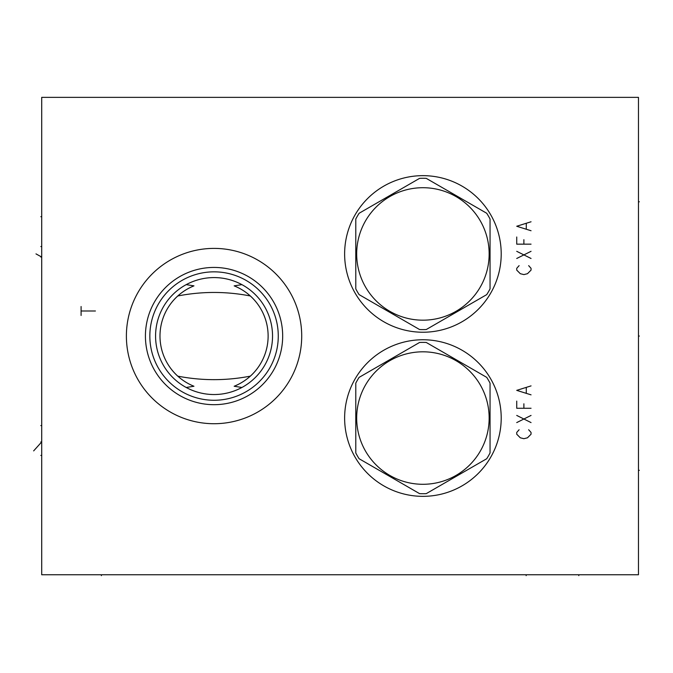 <?xml version="1.0" encoding="UTF-8"?>
<svg xmlns="http://www.w3.org/2000/svg" width="673" height="673" viewBox="0 0 673 673"><rect width="100%" height="100%" fill="white"/><g stroke="black" fill="none" stroke-linecap="round" stroke-linejoin="round"><path stroke-width="1.01" d="M41.709 97.358L41.709 574.759L638.467 574.759L638.467 97.358L41.709 97.358M344.626 253.948A78.295 78.295 0 0 1 422.922 175.653A78.295 78.295 0 0 1 501.208 253.948A78.295 78.295 0 0 1 422.922 332.235A78.295 78.295 0 0 1 344.626 253.948M344.626 418.051A78.295 78.295 0 0 1 422.922 339.756A78.295 78.295 0 0 1 501.208 418.051A78.295 78.295 0 0 1 422.922 496.346A78.295 78.295 0 0 1 344.626 418.051M126.389 336.054A87.667 87.667 0 0 1 214.056 248.396A87.667 87.667 0 0 1 301.714 336.054A87.667 87.667 0 0 1 214.056 423.721A87.667 87.667 0 0 1 126.389 336.054M253.166 298.728L253.729 299.334L253.166 298.728M241.901 387.48L234.154 386.252A54.067 54.067 0 0 0 234.154 285.865L241.901 284.629M236.248 385.36L238.242 384.409M238.553 384.258L240.143 383.417M241.935 382.382L243.618 381.322M244.089 381.019L245.199 380.245M246.68 379.168L248.051 378.1M250.474 376.014L251.534 375.021M253.166 373.38L253.729 372.783L253.166 373.38M251.82 374.743L251.374 375.181M251.534 297.087L250.474 296.103M248.051 294.017L246.68 292.94M245.199 291.863L244.055 291.081M243.618 290.795L241.935 289.735M240.143 288.7L238.915 288.044M238.242 287.708L236.248 286.757M177.016 375.45L176.006 374.474M174.231 372.623L174.955 373.397M175.056 373.498L175.989 374.457M177.041 375.467L178.21 376.535M179.489 377.637L180.894 378.756M181.264 379.042L182.408 379.9M184.049 381.027L185.798 382.155M189.651 384.3L191.746 385.309M186.202 284.629L193.959 285.865A54.067 54.067 0 0 0 193.959 386.252L186.202 387.48M191.746 286.807L189.651 287.808M188.549 288.389L187.767 288.81M185.798 289.962L184.049 291.081M182.408 292.217L181.197 293.125M180.894 293.352L179.489 294.48M178.21 295.582L176.006 297.643M175.989 297.659L175.056 298.61M175.317 298.341L174.231 299.485M250.339 376.14C226.153 380.825 201.959 380.825 177.773 376.14M188.406 388.615L190.737 389.684M193.168 390.685L195.717 391.593M195.835 391.627L198.358 392.393M201.084 393.082L203.894 393.646M206.754 394.084L208.849 394.302M209.656 394.37L212.584 394.521M215.52 394.521L218.456 394.37M219.398 394.294L221.358 394.084M224.218 393.646L227.02 393.082M229.745 392.393L232.311 391.619M232.387 391.593L234.936 390.685M237.376 389.684L239.697 388.615M177.773 295.977C201.959 291.283 226.145 291.283 250.339 295.977M239.697 283.501L237.376 282.424M234.936 281.432L232.387 280.523M232.269 280.481L229.745 279.724M227.02 279.034L224.218 278.462M221.358 278.033L219.263 277.806M218.456 277.739L215.52 277.596M212.584 277.596L209.656 277.739M208.714 277.823L206.754 278.033M203.894 278.462L201.084 279.034M198.358 279.724L195.793 280.498M195.717 280.523L193.168 281.432M190.737 282.424L188.406 283.501M155.572 336.054A58.484 58.484 0 0 1 214.056 277.579A58.484 58.484 0 0 1 272.54 336.054A58.484 58.484 0 0 1 214.056 394.538A58.484 58.484 0 0 1 155.572 336.054M149.843 336.054A64.213 64.213 0 0 0 214.056 400.267A64.213 64.213 0 0 0 278.269 336.054A64.213 64.213 0 0 0 214.056 271.842A64.213 64.213 0 0 0 149.843 336.054M145.427 336.054A68.629 68.629 0 0 1 214.056 267.433A68.629 68.629 0 0 1 282.677 336.054A68.629 68.629 0 0 1 214.056 404.683A68.629 68.629 0 0 1 145.427 336.054M490.053 288.86L490.053 219.028A75.67 75.67 0 0 0 486.722 213.265L426.245 178.353A75.67 75.67 0 0 0 419.59 178.353L359.113 213.265A75.67 75.67 0 0 0 355.781 219.028L355.781 288.86A75.67 75.67 0 0 0 359.113 294.623L419.59 329.543A75.67 75.67 0 0 0 426.245 329.543L486.722 294.623A75.67 75.67 0 0 0 490.053 288.86M422.922 187.708A66.24 66.24 0 0 0 356.682 253.948A66.24 66.24 0 0 0 422.922 320.18A66.24 66.24 0 0 0 489.153 253.948A66.24 66.24 0 0 0 422.922 187.708M490.053 452.963L490.053 383.139A75.67 75.67 0 0 0 486.722 377.368L426.245 342.456A75.67 75.67 0 0 0 419.59 342.456L359.113 377.368A75.67 75.67 0 0 0 355.781 383.139L355.781 452.963A75.67 75.67 0 0 0 359.113 458.734L419.59 493.645A75.67 75.67 0 0 0 426.245 493.645L486.722 458.734A75.67 75.67 0 0 0 490.053 452.963M422.922 351.811A66.24 66.24 0 0 0 356.682 418.051A66.24 66.24 0 0 0 422.922 484.291A66.24 66.24 0 0 0 489.153 418.051A66.24 66.24 0 0 0 422.922 351.811M41.709 455.411L40.826 455.411M41.709 216.706L40.826 216.706M41.709 425.572L40.826 425.572L41.709 425.572M41.709 246.545L40.826 246.545L41.709 246.545M33.65 450.893L41.709 441.917L40.826 441.917M35.98 253.881L41.709 257.044L40.826 257.044M638.467 201.791L639.35 201.791L638.467 201.791M638.467 470.326L639.35 470.326L638.467 470.326M638.467 336.054L639.35 336.054L638.467 336.054M526.151 574.759L526.151 575.642M578.788 574.759L578.788 575.642M101.387 574.759L101.387 575.642M519.11 265.642L516.729 268.325L516.729 270.117L520.305 273.701L523.888 274.592L527.472 273.701L531.047 270.117L531.047 268.325L528.658 265.642M516.729 258.482L531.047 251.315M531.047 258.482L516.729 251.315M516.729 236.997L516.729 244.156L531.047 244.156M523.888 244.156L523.888 239.681M531.047 221.779L516.729 226.254L531.047 230.73M526.278 228.938L526.278 223.571M519.11 429.744L516.729 432.436L516.729 434.22L520.305 437.803L523.888 438.695L527.472 437.803L531.047 434.22L531.047 432.436L528.658 429.744M516.729 422.585L531.047 415.426M531.047 422.585L516.729 415.426M516.729 401.1L516.729 408.267L531.047 408.267M523.888 408.267L523.888 403.792M531.047 385.89L516.729 390.365L531.047 394.841M526.278 393.049L526.278 387.673M81.097 315.469L81.097 306.518M81.097 310.993L95.423 310.993"/></g></svg>
